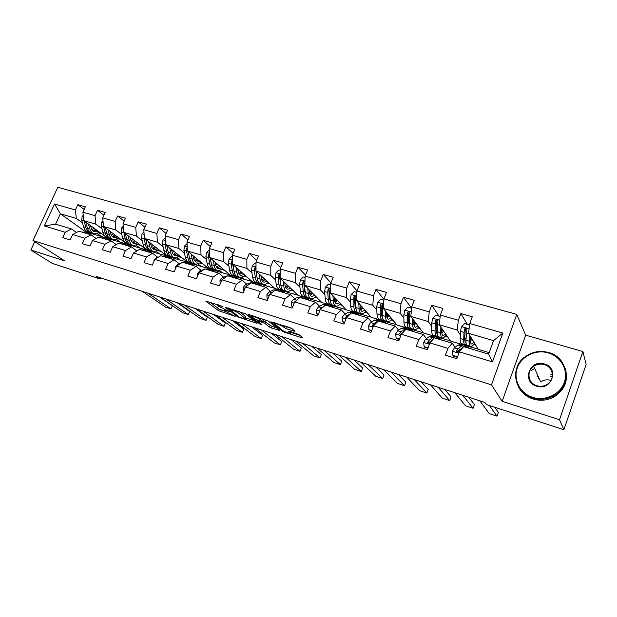 <?xml version="1.0" encoding="UTF-8"?>
<svg xmlns="http://www.w3.org/2000/svg" width="617" height="617" viewBox="0 0 617 617"><rect width="100%" height="100%" fill="white"/><g stroke="black" fill="none" stroke-linecap="round" stroke-linejoin="round"><path stroke-width="0.93" d="M222.976 306.518L205.716 301.057L218.495 310.675L235.17 316.328L224.38 310.86C223.871 310.212 224.742 310.228 226.987 310.906L229.416 311.469L217.917 305.939C217.392 305.268 218.256 305.276 220.524 305.955L222.976 306.518M537.592 376.37L537.137 376.686M294.031 331.19L294.995 331.198L291.872 328.529L289.72 327.519L270.886 321.819L282.17 331.128L284.236 332.1L301.682 337.707L302.638 337.73L299.037 334.653L289.35 331.236L288.409 331.213L290.414 332.918C292.072 334.453 284.144 331.823 282.362 330.249L274.843 324.018C273.115 322.413 281.221 325.09 283.049 326.725L286.396 328.753L294.031 331.19L294.27 330.581M502.138 401.335L559.511 419.753L563.884 429.725L586.15 364.423L582.88 351.52L525.653 335.17L516.761 314.4L491.487 384.846L502.138 401.335L525.653 335.17M34.737 241.679L30.85 250.032L64.808 260.929L32.986 240.561L491.487 384.846M30.85 250.032L52.406 263.459L100.185 278.984L100.687 277.858M563.884 429.725L486.373 404.528L484.877 402.454L96.206 276.408L100.185 278.984M245.389 313.745L225.398 307.328L237.738 316.853L256.402 323.154L257.189 323.107L245.389 313.745M248.728 314.485L268.333 321.041L279.678 330.365L271.441 327.989L269.382 327.018L264.786 323.308L257.829 320.771L256.95 320.755L261.932 324.75L259.873 324.056L247.941 314.554L248.728 314.485M516.761 314.4L57.805 187.275L32.986 240.561M467.3 324.334L460.837 313.536L458.354 320.246L440.345 315.063L442.829 308.423L431.738 305.268L429.247 311.87L411.755 306.834L414.246 300.294L403.464 297.232L400.973 303.726L383.967 298.829L386.458 292.396L375.977 289.419L373.486 295.813L356.95 291.054L359.441 284.722L349.253 281.822L346.762 288.124L330.673 283.488L333.165 277.257L323.254 274.434L320.755 280.635L305.107 276.131L307.598 269.984L297.949 267.246L295.458 273.354L280.226 268.966L282.717 262.911L273.316 260.243L270.824 266.259L255.993 261.994L258.484 256.024L249.33 253.425L246.846 259.356L232.393 255.199L234.876 249.314L225.961 246.785L223.477 252.631L209.394 248.574L211.878 242.782L203.186 240.314L200.702 246.075L186.982 242.126L189.458 236.411L180.982 234.005L178.506 239.689L165.125 235.833L167.593 230.195L159.333 227.85L156.865 233.457L143.807 229.694L146.275 224.133L138.216 221.842L135.748 227.38L123.014 223.709L125.475 218.225L117.608 215.989L115.148 221.449L102.715 217.87L105.168 212.456L97.494 210.274L95.041 215.657L82.902 212.163L85.354 206.818L77.85 204.69L75.413 210.004L54.543 203.996L44.339 225.945L55.584 224.164L71.51 228.946L76.539 232.47M460.837 313.536L472.26 316.783L469.776 323.532L502.847 333.057L492.459 361.894L459.364 351.852L456.842 358.701L445.412 355.191L447.934 348.381L429.91 342.921L427.388 349.654L416.29 346.245L418.812 339.551L401.312 334.237L398.783 340.869L388 337.553L390.522 330.967L373.516 325.807L370.987 332.332L360.505 329.108L363.035 322.629L346.499 317.608L343.97 324.033L333.774 320.902L336.304 314.523L320.223 309.641L317.693 315.966L307.783 312.919L310.305 306.634L294.664 301.89L292.134 308.114L282.486 305.153L285.015 298.96L269.783 294.34L267.261 300.471L257.867 297.587L260.389 291.494L245.566 286.99L243.044 293.036L233.905 290.229L236.419 284.221L221.981 279.84L219.459 285.794L210.551 283.056L213.073 277.133L198.998 272.868L196.484 278.737L187.807 276.069L190.321 270.231L176.601 266.074L174.094 271.858L165.634 269.259L168.14 263.505L154.774 259.448L152.268 265.156L144.023 262.618L146.522 256.942L133.48 252.993L130.981 258.616L122.937 256.148L125.428 250.548L112.71 246.692L110.219 252.237L102.368 249.831L104.859 244.309L92.442 240.537L89.959 246.021L82.3 243.661L84.776 238.216L72.659 234.537L70.184 239.944L62.703 237.645L65.178 232.27L44.339 225.945M466.884 345.158L467.516 346.145L450.464 341.039L439.25 324.75L457.143 329.987L460.321 334.931M458.369 352.122L457.683 351.119M455.053 347.302L452.246 343.222L434.353 337.854L429.91 342.921M457.143 329.987L458.354 320.246M439.25 324.75L440.345 315.063M447.934 348.381L452.246 343.222M439.327 337.021L439.952 337.892L423.362 332.925L410.845 316.428L428.229 321.519L431.707 326.378M429.779 342.998L429.177 342.204M426.432 338.61L423.331 334.537L405.94 329.324L401.312 334.237M428.229 321.519L429.247 311.87M410.845 316.428L411.755 306.834M418.812 339.551L423.331 334.537M412.441 328.977L413.128 329.864L396.978 325.028L383.234 308.346L400.132 313.289L403.888 318.079M398.613 330.172L395.227 326.108L378.329 321.033L373.092 326.208L372.352 325.39L373.154 326.732M400.132 313.289L400.973 303.726M383.234 308.346L383.967 298.829M390.522 330.967L395.227 326.108M386.257 321.148L387.013 322.043L371.287 317.339L356.387 300.479L372.822 305.292L376.833 310.027M381.607 315.657L381.954 316.066M371.55 321.974L367.909 317.909L351.482 312.973L346.499 317.608M372.822 305.292L373.486 295.813M356.387 300.479L356.95 291.054M363.035 322.629L367.909 317.909M360.76 313.529L361.577 314.431L346.253 309.842L330.272 292.828L346.26 297.51L350.51 302.207M355.261 307.459L355.94 308.199M345.227 313.999L341.348 309.935L325.36 305.137L320.223 309.641M346.26 297.51L346.762 288.124M330.272 292.828L330.673 283.488M336.304 314.523L341.348 309.935M335.933 306.109L336.805 307.011L321.866 302.546L304.852 285.386L320.416 289.944L324.889 294.602M329.64 299.553L330.242 300.178M319.614 306.248L315.503 302.176L299.947 297.51L294.664 301.89M320.416 289.944L320.755 280.635M304.852 285.386L305.107 276.131M310.305 306.634L315.503 302.176M311.616 298.759L312.649 299.785L298.096 295.427L280.11 278.144L295.258 282.578L299.939 287.206M304.698 291.918L305.222 292.427M294.671 298.705L290.352 294.625L275.205 290.083L269.783 294.34M295.258 282.578L295.458 273.354M280.11 278.144L280.226 268.966M285.015 298.96L290.352 294.625M287.823 291.517L289.111 292.736L274.912 288.486L256.016 271.087L270.77 275.406L275.645 280.01M280.403 284.514L280.843 284.923M270.385 291.355L265.865 287.275L251.119 282.848L245.566 286.99M270.77 275.406L270.824 266.259M256.016 271.087L255.993 261.994M260.389 291.494L265.865 287.275M264.577 284.437L266.151 285.864L252.299 281.722L232.54 264.207L246.916 268.418L251.967 272.999M246.723 284.206L242.018 280.118L227.65 275.807L221.981 279.84M246.916 268.418L246.846 259.356M232.54 264.207L232.393 255.199M236.419 284.221L242.018 280.118M241.887 277.527L243.754 279.162L230.241 275.113L209.664 257.505L223.67 261.608L228.899 266.174M223.662 277.234L218.78 273.146L204.782 268.943L198.998 272.868M223.67 261.608L223.477 252.631M209.664 257.505L209.394 248.574M213.073 277.133L218.78 273.146M219.737 270.794L221.896 272.621L208.708 268.673L187.367 250.98L201.019 254.975L206.402 259.526M201.188 270.447L196.137 266.351L182.493 262.256L176.601 266.074M201.019 254.975L200.702 246.075M187.367 250.98L186.982 242.126M190.321 270.231L196.137 266.351M198.111 264.223L200.564 266.236L187.691 262.379L165.618 244.61L178.938 248.512L184.468 253.039M179.269 263.821L174.063 259.726L160.752 255.731L154.774 259.448M178.938 248.512L178.506 239.689M165.618 244.61L165.125 235.833M168.14 263.505L174.063 259.726M176.994 257.813L179.74 259.996L167.161 256.232L144.409 238.393L157.397 242.203L163.065 246.715M157.883 257.366L152.538 253.263L139.55 249.368L133.48 252.993M157.397 242.203L156.865 233.457M144.409 238.393L143.807 229.694M146.522 256.942L152.538 253.263M156.371 251.559L159.394 253.911L147.116 250.232L123.709 232.331L136.388 236.049L142.188 240.553M136.881 250.957L131.537 246.962L118.865 243.16L112.71 246.692M136.388 236.049L135.748 227.38M123.709 232.331L123.014 223.709M125.428 250.548L131.537 246.962M124.858 242.381L103.509 226.416L115.88 230.041L121.804 234.529M136.218 245.458L139.527 247.965L127.518 244.371L126.022 243.245M116.281 244.64L111.045 240.807L98.681 237.098L92.442 240.537M115.88 230.041L115.148 221.449M103.509 226.416L102.715 217.87M104.859 244.309L111.045 240.807M104.466 235.779L83.781 220.639L95.866 224.179L101.905 228.652M116.536 239.504L120.107 242.149L108.376 238.64L107.065 237.684M96.175 238.478L91.046 234.807L78.968 231.182L72.659 234.537M95.866 224.179L95.041 215.657M83.781 220.639L82.902 212.163M84.776 238.216L91.046 234.807M97.301 233.689L101.126 236.465L85.632 231.83L60.381 213.79L76.323 218.457L82.47 222.914M76.323 218.457L75.413 210.004M55.584 224.164L60.381 213.79L54.543 203.996M65.178 232.27L71.51 228.946M559.511 419.753L582.88 351.52M552.439 374.997L550.888 374.434M85.632 231.83L85.308 232.54M459.364 351.852L463.598 346.631L488.633 354.143L493.515 340.638L468.488 333.311L478.322 349.376L489.181 352.623M467.516 346.145L478.175 349.137M439.952 337.892L450.302 340.792M413.128 329.864L423.177 332.679M387.013 322.043L396.77 324.781M361.577 314.431L371.064 317.084M336.805 307.011L346.021 309.587M312.649 299.785L321.611 302.284M289.111 292.736L297.826 295.173M266.151 285.864L274.634 288.232M243.754 279.162L252.006 281.46M221.896 272.621L229.933 274.85M200.564 266.236L208.392 268.41M179.74 259.996L187.36 262.117M159.394 253.911L166.821 255.97M139.527 247.965L146.761 249.962M120.107 242.149L127.164 244.101M101.126 236.465L108.006 238.37M492.459 361.894L488.633 354.143M493.515 340.638L502.847 333.057M468.488 333.311L469.776 323.532M98.851 232.971L101.851 233.858M101.188 236.326L97.471 233.627M84.159 209.433L77.85 204.69M103.918 215.21L97.494 210.274M120.168 242.011L116.713 239.442M118.186 238.725L121.156 239.604M124.164 221.148L117.608 215.989M139.589 247.818L136.396 245.396M137.977 244.617L140.907 245.489M144.902 227.241L138.216 221.842M159.464 253.764L156.548 251.505M158.237 250.649L161.13 251.505M166.15 233.496L159.333 227.85M179.802 259.85L177.172 257.752M178.984 256.819L181.845 257.675M187.93 239.928L180.982 234.005M200.633 266.081L198.288 264.169M200.247 263.15L203.055 263.983M210.266 246.553L203.186 240.314M221.966 272.467L219.922 270.74M222.027 269.629L224.796 270.454M233.164 253.363L225.961 246.785M243.815 279.007L242.08 277.488M244.355 276.277L247.078 277.087M256.664 260.389L249.33 253.425M266.212 285.71L264.778 284.406M267.254 283.095L269.914 283.882M280.774 267.631L273.316 260.243M289.172 292.581L288.023 291.494M290.73 290.083L293.337 290.854M305.523 275.113L297.949 267.246M312.719 299.623L311.84 298.759M314.824 297.255L317.369 298.011M330.928 282.856L323.254 274.434M336.867 306.85L336.211 306.163M339.551 304.613L342.034 305.353M357.019 290.885L349.253 281.822M361.647 314.269L361.053 313.613M364.94 312.163L367.354 312.888M383.928 299.353L375.977 289.419M387.083 321.873L386.535 321.233M391.008 319.93L393.353 320.624M411.593 308.253L403.464 297.232M413.197 329.694L412.696 329.054M417.802 327.905L420.061 328.576M439.057 316.182L431.738 305.268M440.021 337.723L439.566 337.09M445.335 336.095L447.51 336.743M467.586 345.967L467.185 345.35M473.64 344.525L475.73 345.142M209.849 302.122L219.143 309.148L224.889 311.284M245.327 317.832L254.081 320.639M228.776 308.585L238.972 316.922L242.442 318.249C244.748 318.95 245.643 318.974 245.126 318.303L237.63 312.418L228.776 308.585L228.938 308.192M245.204 317.215L244.849 318.056M239.026 311.4L245.497 316.49M276.64 327.866L272.089 326.408L271.441 327.989M263.081 320.647L272.089 326.408M252.206 315.827L251.721 315.434M259.904 319.367C258.014 317.74 250.193 315.133 251.852 316.675L254.813 319.058L261.793 321.604L262.688 321.619L259.904 319.367L260.389 318.195M263.174 320.177L262.611 321.55M261.577 318.573L263.274 319.945M284.707 325.923L292.088 328.722M290.646 332.355L299.769 335.278M274.596 322.706L275.174 323.192M83.233 215.325L82.115 216.428L81.737 220.323L83.55 226.778C84.421 229.678 85.956 231.429 88.162 232.023L89.974 232.563M91.948 229.617L94.031 228.143M88.462 224.064L89.712 228.606C90.576 231.514 92.095 233.265 94.285 233.851L99.761 232.339M90.514 225.567L91.046 227.488C91.756 229.91 93.02 231.36 94.848 231.853L98.334 231.29M84.035 220.824L85.886 227.472C86.75 230.372 88.285 232.123 90.483 232.717L90.977 232.81M95.72 229.377L92.874 230.758M93.776 233.704L91.956 233.157C89.758 232.563 88.231 230.812 87.367 227.912L85.748 222.074M93.522 231.275L96.753 230.133M147.995 293.206L171.017 308.893L172.359 305.793L159.541 296.947M87.861 233.851L89.935 233.928L93.298 236.419M81.699 232L84.313 232.239M142.334 291.371L165.541 307.096L171.017 308.893L172.359 305.793M85.516 233.141L88.115 233.38M87.105 233.126L84.035 232.702M548.282 352.885C535.733 349.16 521.35 356.225 517.277 367.971C513.012 379.663 520.108 393.453 532.741 397.356C545.312 401.436 560.298 394.325 564.347 382.224C568.589 370.169 560.892 356.425 548.282 352.885M532.618 398.042C514.046 392.875 509.634 367.686 524.89 356.896C531.993 351.729 539.875 350.263 548.536 352.5C568.974 357.374 572.491 386.898 553.179 396.153C546.554 399.507 539.705 400.14 532.618 398.042M544.425 363.922C559.796 367.84 551.667 391.386 536.651 386.157C521.427 382 529.587 358.924 544.425 363.922M536.913 385.756C540.392 386.751 543.708 386.358 546.863 384.592C555.308 380.057 553.542 366.93 544.294 364.624C540.477 363.598 536.937 364.169 533.682 366.328C526.116 371.187 528.067 383.388 536.913 385.756M531.268 370.655L533.674 369.02M533.682 366.328L540.646 381.892C543.724 379.856 547.063 379.339 550.673 380.334L550.996 380.442M565.249 368.55C568.627 380.635 564.74 390.168 553.603 397.163C547.009 400.502 540.183 401.127 533.127 399.037C526.509 396.824 521.643 392.782 518.527 386.921M538.464 378.306L538.903 378.005M550.379 376.401L552.246 377.118M102.985 220.739L101.612 222.097L101.203 226.03L102.931 232.532C103.764 235.447 105.26 237.198 107.427 237.784L109.302 238.339M111.33 235.231L113.304 233.743M108.044 229.809L109.24 234.398C110.057 237.321 111.546 239.08 113.69 239.658L119.096 238.069M110.05 231.313L110.559 233.265C111.237 235.694 112.471 237.152 114.261 237.638L117.7 237.028M103.54 226.447L105.322 233.241C106.155 236.157 107.643 237.907 109.803 238.494L110.32 238.586M115.032 235.031L112.255 236.481M113.196 239.504L111.307 238.941C109.155 238.363 107.659 236.612 106.841 233.689L105.276 227.742M112.911 237.028L116.089 235.825M123.223 226.269L121.572 227.897L121.14 231.876L122.775 238.417C123.57 241.355 125.02 243.106 127.141 243.676L129.084 244.255M131.182 240.969L133.033 239.465M128.097 235.694L129.238 240.337C130.017 243.275 131.452 245.026 133.557 245.597L138.887 243.939M130.056 237.19L130.542 239.172C131.182 241.617 132.377 243.083 134.136 243.553L137.529 242.897M123.547 230.303L125.228 239.141C126.015 242.08 127.457 243.838 129.57 244.401L130.118 244.502M134.799 240.815L132.107 242.327M133.071 245.45L131.113 244.864C129.007 244.293 127.557 242.543 126.778 239.604L125.274 233.535M132.771 242.921L135.879 241.64M165.904 299.014L188.339 314.593L189.681 311.454L177.195 302.669M107.373 239.704L109.41 239.766L112.363 241.771M101.065 237.815L103.633 238.031M160.119 297.139L182.748 312.757L188.339 314.593L189.681 311.454M104.967 238.987L107.528 239.195M106.502 238.949L103.455 238.532M184.19 304.945L206.009 320.408L207.351 317.231L195.211 308.515M127.349 245.705L129.354 245.743L131.568 246.977M114.06 245.913L114.986 245.381M120.893 243.761L123.415 243.962M178.29 303.032L200.309 318.534L206.009 320.408L207.351 317.231M124.889 244.964L127.403 245.157M126.362 244.91L123.346 244.502M143.962 231.923L142.026 233.835L141.555 237.853L143.098 244.448C143.846 247.402 145.257 249.16 147.324 249.715L149.337 250.317M151.52 246.808L153.232 245.311M148.643 241.717L149.715 246.407C150.448 249.368 151.844 251.127 153.895 251.674L159.147 249.947M150.548 243.206L151.003 245.219C151.612 247.687 152.769 249.152 154.481 249.607L157.829 248.913M144.216 235.586L144.077 238.594L145.604 245.188C146.352 248.15 147.756 249.9 149.815 250.456L150.386 250.548M155.037 246.731L152.438 248.304M153.425 251.535L151.396 250.926C149.337 250.379 147.933 248.62 147.193 245.659L145.766 239.458M153.101 248.944L156.147 247.594M165.233 237.707L162.973 239.928L162.472 243.985L163.914 250.618C164.616 253.595 165.981 255.353 168.001 255.893L170.084 256.518M172.359 252.769L173.917 251.289M169.69 247.887L170.701 252.631C171.379 255.615 172.729 257.374 174.734 257.906L179.894 256.101M171.541 249.376L171.973 251.42C172.536 253.903 173.655 255.369 175.328 255.816L178.614 255.076M165.441 241.394L165.055 244.741L166.49 251.381C167.184 254.358 168.541 256.117 170.554 256.657L171.156 256.749M176.863 253.718L173.932 255.114M175.768 252.777L173.254 254.42M174.272 257.767L172.166 257.142C170.161 256.603 168.803 254.844 168.117 251.867L166.76 245.527M187.044 243.607L184.444 246.168L183.912 250.271L185.247 256.95C185.902 259.942 187.213 261.701 189.18 262.225L191.339 262.873M193.715 258.832L195.111 257.397M191.262 254.212L192.195 259.009C192.836 262.009 194.131 263.775 196.083 264.292L201.15 262.402M193.052 255.693L193.453 257.775C193.985 260.274 195.057 261.739 196.684 262.171L199.916 261.377M187.213 247.486L186.689 248.173L186.558 251.042L187.884 257.729C188.532 260.729 189.835 262.487 191.794 263.012L192.427 263.097M197.71 260.305L198.088 259.865M197 258.97L194.594 260.667M189.434 257.621L188.193 251.667M195.628 264.153L193.453 263.505C191.494 262.981 190.198 261.222 189.55 258.222L188.278 251.736M195.273 261.431L198.165 259.927M202.87 310.999L224.04 326.339L225.382 323.131L213.613 314.485M147.818 251.844L149.777 251.867L151.913 253.078M133.812 252.793L136.403 251.25M141.2 249.862L143.668 250.039M196.846 309.048L218.217 324.426L224.04 326.339M145.296 251.088L147.748 251.258M146.699 251.019L143.707 250.61M221.958 317.192L242.442 332.393L243.784 329.146L232.401 320.578M168.78 258.137L170.701 258.137L172.775 259.341M153.988 261.23L153.988 260.413L156.41 257.829L158.368 257.212M162.001 256.101L164.415 256.256M215.796 315.194L236.504 330.442L242.442 332.393M166.197 257.366L168.603 257.513M167.531 257.274L164.569 256.873M241.455 323.516L261.222 338.579L262.572 335.293L251.582 326.802M190.267 264.585L192.142 264.57L194.154 265.757M175.459 268.711L175.444 266.937L177.835 264.3L180.92 263.274M183.318 262.503L185.678 262.634M235.162 321.472L255.16 336.581L261.222 338.579M187.622 263.791L189.967 263.914M188.879 263.683L185.956 263.289M261.392 329.979L280.403 344.888L281.753 341.563L271.187 333.157M212.294 271.195L214.122 271.156L216.066 272.328M197.494 276.385L197.432 273.624L199.8 270.94L204.08 269.413M205.168 269.058L207.466 269.166M254.952 327.889L274.21 342.851L280.403 344.888M209.579 270.385L211.862 270.485M210.752 270.261L207.867 269.868M281.768 336.589L299.993 351.335L301.335 347.965L291.216 339.651M234.876 277.974L236.65 277.912L238.532 279.077M220.107 284.136L219.991 280.48L222.328 277.743L227.064 275.946L229.809 275.861M275.19 334.453L293.669 349.253L299.993 351.335M232.092 277.141L234.313 277.21M233.187 277.002L230.342 276.617M302.608 343.345L319.999 357.914L321.349 354.513L311.693 346.291M258.045 284.931L259.765 284.846L261.569 285.987M243.738 291.371L243.283 291.232L243.137 287.522L245.443 284.722L250.055 282.856L252.715 282.733M295.875 341.162L313.536 355.793L319.999 357.914M255.191 284.075L257.343 284.113M256.194 283.92L253.394 283.535M323.917 350.255L340.437 364.639L341.787 361.192L332.625 353.078M281.815 292.065L283.481 291.957L285.208 293.083M267.955 298.782L267.076 298.512L266.891 294.741L269.159 291.887L273.647 289.936L276.223 289.774M317.038 348.027L333.843 362.472L340.437 364.639M278.892 291.185L280.966 291.201M279.794 291.016L277.048 290.63M267.076 298.512L267.801 299.152M345.728 357.328L361.331 371.519L362.68 368.025L354.027 360.019M306.225 299.392L307.821 299.253L309.464 300.363M292.828 306.394L291.502 305.993L291.278 302.16L293.507 299.245L297.857 297.209L300.34 297.008M338.687 355.045L354.582 369.298L361.331 371.519M291.502 305.993L292.651 306.842M303.217 298.489L305.214 298.466M304.019 298.312L301.32 297.918M297.055 299.901L295.134 301.497M368.048 364.562L382.687 378.545L384.036 375.005L375.923 367.123M331.275 306.911L332.818 306.742L334.368 307.837M318.387 314.223L316.59 313.667L316.328 309.773L318.511 306.803L322.722 304.675L325.105 304.436M360.837 362.225L375.792 376.277L382.687 378.545M316.59 313.667L318.21 314.678M328.19 305.986L330.103 305.932M328.884 305.801L327.797 305.238L326.246 305.4M323.493 306.772L321.604 307.736L320.007 309.51L319.961 310.297M390.893 371.974L404.521 385.725L405.87 382.147L398.32 374.388M357.019 314.639L358.485 314.439L359.942 315.511M344.664 322.267L342.366 321.557L342.057 317.601L344.193 314.562L348.258 312.349L350.533 312.055M383.512 369.583L397.471 383.404L404.521 385.725M342.366 321.557L344.487 322.722M353.842 313.683L355.67 313.598M354.42 313.505L353.325 312.896L351.844 313.081M350.734 313.667L347.371 315.526L345.782 317.416L346.137 318.526M414.285 379.563L426.848 393.075L428.198 389.45L421.241 381.815M383.465 322.575L384.854 322.352L386.211 323.401M371.681 330.535L368.866 329.671L368.503 325.637L370.593 322.537L374.488 320.223L376.655 319.891M406.726 377.11L419.637 390.7L426.848 393.075M368.866 329.671L371.503 331.005M380.203 321.596L381.931 321.472M380.65 321.426L379.555 320.763L377.735 321.202L373.863 323.524L372.352 325.39M438.24 387.329L449.693 400.595L451.035 396.916L444.71 389.427M410.652 330.735L411.963 330.473L413.213 331.506M399.477 339.042L396.106 338.008L395.698 333.905L397.734 330.735L401.451 328.321L403.503 327.943M430.496 384.823L442.312 398.166L449.693 400.595M396.106 338.008L396.723 338.733L399.299 339.52M407.297 329.733L408.924 329.563M407.606 329.594L406.518 328.846L404.791 329.324L401.089 331.753L399.623 333.666L401.042 334.946M399.623 333.666L400.302 334.476L402.716 332.74M462.789 395.289L473.062 408.284L474.411 404.559L468.735 397.217M438.602 339.126L439.836 338.833L440.97 339.836M428.082 347.795L424.126 346.584L423.663 342.412L425.645 339.173L429.177 336.651L431.106 336.211M454.852 392.72L465.519 405.801L473.062 408.284M424.126 346.584L424.689 347.294L427.905 348.281M435.155 338.093L436.682 337.885M435.309 338.008L434.229 337.152L432.61 337.684L429.1 340.214L427.689 342.173C427.658 343.515 428.314 343.846 429.663 343.145L432.432 340.044M427.689 342.173L428.298 342.975L432.733 339.697M489.42 405.516L496.986 416.151L498.328 412.38L494.772 407.259M467.362 347.757L468.504 347.425L469.522 348.404M457.536 356.811L452.955 355.407L452.438 351.166L454.367 347.849L457.698 345.219L459.488 344.726M479.818 400.811L489.258 413.614L496.986 416.151M459.758 349.453L459.796 349.986M452.955 355.407L453.456 356.109L457.359 357.305M463.814 346.692L465.226 346.445M463.783 346.685L462.742 345.697L461.231 346.276L457.922 348.921L456.557 350.934C456.503 352.23 457.151 352.6 458.5 352.029L460.174 349.6L463.097 347.248M456.557 350.934L457.104 351.721L461.979 348.15M209.433 249.908L206.456 252.561L205.893 256.711L207.119 263.436C207.721 266.451 208.978 268.21 210.891 268.719L213.127 269.382M215.626 264.986L216.829 263.636M213.382 260.69L214.238 265.549C214.824 268.572 216.066 270.331 217.963 270.832L222.93 268.858M215.109 262.163L215.48 264.292C215.965 266.806 216.991 268.272 218.572 268.688L221.742 267.84M209.556 253.826L208.762 254.605L208.608 257.505L209.819 264.238C210.412 267.254 211.662 269.012 213.567 269.521L214.23 269.606M219.097 267.014L219.806 266.189M218.765 265.295L216.467 267.061M211.508 264.639L210.158 257.929M217.523 270.701L215.264 270.022C213.366 269.521 212.117 267.763 211.523 264.747L210.335 258.083M217.145 267.901L219.953 266.313M232.416 256.541L231.838 256.371L229.03 259.125L228.429 263.312L229.539 270.084C230.087 273.123 231.282 274.881 233.141 275.367L235.463 276.061M238.108 271.225L239.095 270.015M236.072 267.331L236.843 272.251C237.375 275.298 238.555 277.056 240.391 277.534L245.257 275.475M237.722 268.804L238.062 270.971C238.501 273.501 239.481 274.966 241.008 275.367L244.116 274.465M232.478 260.405L231.406 261.207L231.213 264.13L232.308 270.909C232.848 273.948 234.044 275.706 235.887 276.192L236.581 276.269M241.046 273.863L242.065 272.652M241.077 271.773L238.895 273.593M234.105 271.704L232.686 264.338M239.967 277.411L237.63 276.709C235.787 276.231 234.599 274.465 234.059 271.426L232.964 264.585M239.566 274.526L242.288 272.845M232.524 263.351L232.424 262.109L231.406 261.207M255.993 263.343L255.037 263.066L252.183 265.85L251.551 270.092L252.53 276.91C253.024 279.964 254.165 281.722 255.955 282.193L258.361 282.91M261.184 277.527L261.924 276.532M259.341 274.149L260.027 279.131C260.497 282.193 261.623 283.951 263.39 284.414C264.878 284.699 266.467 283.982 268.148 282.254M260.922 275.606L261.23 277.82C261.616 280.365 262.549 281.83 264.022 282.216L267.061 281.252M256.009 267.254L254.628 267.971L254.405 270.925L255.376 277.75C255.854 280.812 256.988 282.571 258.77 283.033L259.502 283.103M263.582 280.866L264.894 279.262M263.96 278.398L261.909 280.272M257.274 278.907L255.6 268.873L254.628 267.971M262.981 284.29L260.559 283.565C258.778 283.103 257.651 281.344 257.173 278.282L256.186 271.241M262.564 281.306L265.194 279.54M280.203 270.331L278.838 269.938L275.953 272.76L275.275 277.041L276.123 283.905C276.555 286.982 277.635 288.741 279.362 289.188L281.853 289.936M284.884 283.874L285.355 283.18M283.226 281.136L283.82 286.188C284.229 289.273 285.285 291.031 286.99 291.471C288.424 291.733 289.975 290.985 291.625 289.203M284.73 282.586L284.992 284.846C285.332 287.414 286.211 288.879 287.63 289.242L290.592 288.216M280.157 274.426L278.46 274.92L278.205 277.897L279.038 284.769C279.462 287.846 280.534 289.612 282.247 290.052L283.018 290.113M286.72 288.016L288.316 286.026M287.429 285.177L285.517 287.082M281.036 286.265L279.393 275.814L278.46 274.92M286.596 291.355L284.082 290.599C282.37 290.16 281.306 288.401 280.889 285.316L280.133 276.37M286.165 288.255L288.694 286.388M305.068 277.511L303.279 276.994L300.348 279.848L299.623 284.175L300.34 291.093C300.71 294.186 301.721 295.944 303.371 296.368L305.963 297.139M307.744 288.301L308.238 293.43C308.585 296.538 309.572 298.296 311.199 298.705C312.588 298.96 314.092 298.165 315.711 296.337M309.171 289.735L309.395 292.065C309.68 294.641 310.498 296.106 311.855 296.453L314.739 295.358M310.829 298.597L308.222 297.818C306.58 297.394 305.585 295.636 305.23 292.543L304.543 285.617L304.891 282.262C304.436 280.982 303.78 280.912 302.932 282.046L302.638 285.062L303.333 291.98C303.695 295.073 304.698 296.831 306.34 297.255L307.143 297.294M310.482 295.327L312.349 292.944M311.516 292.103L309.765 294.024M305.407 293.769L304.49 290.615L303.811 282.941L302.932 282.046M310.382 295.373L312.804 293.399M330.612 284.884L328.367 284.236L325.398 287.129L324.635 291.502L325.205 298.466C325.506 301.582 326.439 303.34 328.02 303.734L330.704 304.543M332.925 295.651L333.311 300.872C333.589 303.996 334.507 305.747 336.057 306.14C337.383 306.364 338.849 305.538 340.437 303.649M334.267 297.085L334.437 299.469C334.669 302.068 335.432 303.533 336.72 303.857L339.527 302.677M335.702 306.032L332.995 305.222C331.429 304.829 330.511 303.07 330.226 299.955L329.686 292.982L330.056 289.728C329.671 288.316 329.008 288.193 328.059 289.365L327.727 292.412L328.275 299.376C328.568 302.492 329.501 304.25 331.067 304.651L331.915 304.667M335.178 302.523L337.013 300.009M336.234 299.183L334.676 301.088M330.411 301.435L329.409 297.98L328.884 290.252L328.059 289.365M335.255 302.654L337.553 300.579M356.865 292.458L354.15 291.671L351.127 294.602L350.317 299.037L350.734 306.04C350.965 309.171 351.829 310.929 353.325 311.307L356.117 312.14M358.793 303.202L359.071 308.515C359.271 311.654 360.112 313.405 361.585 313.775C362.85 313.976 364.261 313.104 365.819 311.153M360.043 304.613L360.166 307.081C360.336 309.695 361.03 311.153 362.256 311.462L364.971 310.197M361.246 313.667L358.438 312.834C356.958 312.464 356.109 310.706 355.893 307.567L355.508 300.556L355.901 297.409C355.608 295.851 354.929 295.682 353.873 296.893L353.896 306.981C354.112 310.112 354.968 311.87 356.456 312.241L357.359 312.225M360.644 309.742L362.349 307.22M361.631 306.41L360.282 308.245M356.086 309.271L354.999 305.546L354.644 297.764L353.873 296.893M360.798 310.112L362.973 307.929M383.859 300.248L380.643 299.322L377.573 302.291L376.717 306.772L376.972 313.822C377.126 316.976 377.913 318.727 379.324 319.074L382.216 319.938M381.776 316.197L382.285 315.781M385.378 310.945L385.532 316.359C385.664 319.521 386.419 321.272 387.8 321.611C389.011 321.796 390.368 320.871 391.895 318.858M386.535 312.349L386.604 314.894C386.712 317.531 387.337 318.989 388.494 319.267L391.116 317.909M387.484 321.519L384.568 320.647C383.172 320.3 382.409 318.549 382.27 315.395L382.471 305.222C382.255 303.618 381.568 303.394 380.419 304.559L380.219 314.786C380.357 317.94 381.136 319.691 382.54 320.038L383.489 319.976M386.851 317.045L388.378 314.577M387.723 313.791L386.628 315.449M382.44 317.277L381.291 313.328L381.129 305.415L380.419 304.559M387.052 317.724L389.088 315.441M411.616 308.261L407.876 307.181L404.76 310.189L403.85 314.724L403.934 321.819C404.012 324.997 404.706 326.74 406.032 327.064L409.032 327.959M408.624 323.933L409.379 323.161M412.719 318.896L412.734 324.434C412.788 327.612 413.459 329.355 414.747 329.671C415.881 329.825 417.192 328.853 418.681 326.755M413.768 320.285L413.776 322.93C413.814 325.583 414.369 327.033 415.449 327.295L417.979 325.83M414.454 329.578L411.423 328.676C410.12 328.36 409.441 326.617 409.379 323.439L409.804 313.189C409.642 311.624 408.955 311.354 407.744 312.364L407.266 322.814C407.336 325.984 408.022 327.735 409.333 328.051L410.351 327.928M413.853 324.349L415.133 322.074M414.539 321.303L413.776 322.614M409.518 325.46L408.315 321.318L408.385 313.205L407.744 312.364M414.053 325.483L415.927 323.123M440.183 316.506L435.88 315.264L432.718 318.318L431.761 322.899L431.661 330.049C431.653 333.242 432.262 334.977 433.489 335.27L436.605 336.203M436.25 331.792L437.283 330.488M440.839 327.049L440.708 332.733C440.677 335.933 441.255 337.669 442.451 337.954C443.507 338.077 444.772 337.052 446.222 334.869M441.78 328.421L441.718 331.198C441.687 333.859 442.165 335.309 443.16 335.54L445.59 333.959M442.173 337.869L439.034 336.928C437.823 336.643 437.237 334.908 437.26 331.707L437.916 321.38C437.8 319.868 437.121 319.544 435.872 320.408L435.209 323.91L435.085 331.059C435.07 334.26 435.664 336.003 436.882 336.288L437.97 336.072M441.71 331.537L442.651 329.686M442.127 328.923L441.757 329.663M437.345 333.812C436.497 333.381 436.08 331.954 436.103 329.532L436.435 321.226L435.872 320.408M441.834 333.365L443.523 330.951M469.583 324.989L464.694 323.578L461.485 326.678L460.467 331.314L460.174 338.502C460.081 341.718 460.591 343.453 461.717 343.715L464.956 344.679M464.701 339.736L466.059 337.622M469.776 335.417L469.491 341.27C469.36 344.487 469.846 346.222 470.933 346.469C471.92 346.569 473.123 345.474 474.542 343.191M470.609 336.774L470.462 339.697C470.355 342.373 470.756 343.823 471.658 344.024L473.995 342.296M470.686 346.392L467.424 345.42C466.321 345.165 465.827 343.43 465.943 340.214L466.838 329.802C466.768 328.337 466.097 327.974 464.809 328.707L464.023 332.355L463.706 339.551C463.598 342.767 464.1 344.502 465.21 344.756L466.383 344.409M470.524 338.371L470.979 337.383M465.719 342.258L465.935 342.319C465.01 342.111 464.593 340.661 464.686 337.985L465.303 329.509L464.809 328.707M470.455 341.317L471.928 338.926M220.685 305.569L220.524 305.955M221.187 310.096L220.547 311.624M219.143 309.148L218.495 310.675M256.61 322.645L256.402 323.154M239.951 317.431L239.797 317.817M238.015 316.189L237.738 316.853M238.17 311.13L237.63 312.418M231.013 308.847L230.851 309.24M278.984 329.794L278.768 330.342M270.022 325.444L269.382 327.018M265.441 321.712L264.786 323.308M263.351 320.732L262.695 322.329M257.983 320.385L257.829 320.771M260.173 323.339L259.873 324.056M287.052 327.118L286.396 328.753M284.938 326.123L284.275 327.75M283.527 325.552L283.049 326.725M290.723 331.676L290.275 332.787M301.921 337.113L301.682 337.707M284.491 331.483L284.236 332.1M282.493 330.35L282.17 331.128M83.38 216.714L82.184 216.366M85.886 227.472L83.55 226.778M89.712 228.606L87.367 227.912M84.089 221.017L81.737 220.323M103.139 222.452L101.674 222.027M105.322 233.241L102.931 232.532M109.24 234.398L106.841 233.689M103.61 226.732L101.203 226.03M123.385 228.336L121.642 227.827M125.228 239.141L122.775 238.417M129.238 240.337L126.778 239.604M123.601 232.594L121.14 231.876M144.131 234.367L142.087 233.774M145.604 245.188L143.098 244.448M149.715 246.407L147.193 245.659M144.077 238.594L141.555 237.853M165.387 240.545L163.042 239.859M166.49 251.381L163.914 250.618M170.701 252.631L168.117 251.867M165.055 244.741L162.472 243.985M187.19 246.877L184.514 246.098M187.884 257.729L185.247 256.95M192.195 259.009L189.55 258.222M186.558 251.042L183.912 250.271M187.267 248.651L186.689 248.173M156.41 257.829L157.065 258.022M175.444 267.022L176.107 267.223M177.835 264.3L178.861 264.608M197.44 273.717L198.497 274.033M199.8 270.94L201.211 271.364M219.999 280.573L221.48 281.028M222.328 277.743L224.148 278.29M243.144 287.615L245.065 288.201M250.055 282.856L250.81 283.08M245.443 284.722L247.695 285.409M266.899 294.841L269.282 295.566M273.647 289.936L274.904 290.314M269.159 291.887L271.866 292.705M291.286 302.253L294.155 303.124M297.857 297.209L299.654 297.749M293.507 299.245L296.515 300.155M316.336 309.873L319.722 310.899M322.722 304.675L325.074 305.384M318.511 306.803L321.604 307.736M342.065 317.693L345.99 318.889M348.258 312.349L351.204 313.228M344.193 314.562L347.371 315.526M346.376 317.917L345.821 317.339M368.511 325.737L373.007 327.11M374.488 320.223L377.735 321.202M370.593 322.537L373.863 323.524M395.705 334.013L400.803 335.563M401.451 328.321L404.791 329.324M397.734 330.735L401.089 331.753M423.671 342.512L429.409 344.263M429.177 336.651L432.61 337.684M425.645 339.173L429.1 340.214M452.454 351.266L458.863 353.217M457.698 345.219L461.231 346.276M460.174 349.6L460.984 349.847M454.367 347.849L457.922 348.921M209.541 253.371L206.525 252.492M209.819 264.238L207.119 263.436M214.238 265.549L211.523 264.747M208.608 257.505L205.893 256.711M209.603 255.322L208.762 254.605M232.47 260.035L229.1 259.055M232.308 270.909L229.539 270.084M236.843 272.251L234.059 271.426M231.213 264.13L228.429 263.312M256.001 266.868L252.26 265.78M255.376 277.75L252.53 276.91M260.027 279.131L257.173 278.282M254.405 270.925L251.551 270.092M280.164 273.894L276.023 272.691M279.038 284.769L276.123 283.905M283.82 286.188L280.889 285.316M278.205 277.897L275.275 277.041M280.588 278.599L280.064 278.444M304.975 281.097L300.417 279.779M303.333 291.98L300.34 291.093M308.238 293.43L305.23 292.543M302.638 285.062L299.623 284.175M305.307 285.841L304.543 285.617M330.457 288.501L325.467 287.052M328.275 299.376L325.205 298.466M333.311 300.872L330.226 299.955M327.727 292.412L324.635 291.502M330.697 293.283L329.686 292.982M356.649 296.114L351.204 294.533M353.896 306.981L350.734 306.04M359.071 308.515L355.893 307.567M353.495 299.962L350.317 299.037M356.78 300.926L355.508 300.556M383.573 303.934L377.65 302.214M380.219 314.786L376.972 313.822M385.532 316.359L382.27 315.395M379.979 307.729L376.717 306.772M383.604 308.785L382.054 308.33M381.113 305.492L380.404 304.621M411.269 311.986L404.837 310.112M407.266 322.814L403.934 321.819M412.734 324.434L409.379 323.439M407.212 315.703L403.85 314.724M411.177 316.868L409.333 316.328M408.331 313.428L407.675 312.564M439.759 320.262L432.795 318.241M435.085 331.059L431.661 330.049M440.708 332.733L437.26 331.707M435.209 323.91L431.761 322.899M439.551 325.182L437.399 324.55M436.312 321.588L435.725 320.74M469.082 328.784L461.562 326.601M463.706 339.551L460.174 338.502M469.491 341.27L465.943 340.214M464.023 332.355L460.467 331.314M468.75 333.735L466.275 333.01M465.102 329.987L464.586 329.146M218.379 304.837L218.125 305.438M224.843 309.765L224.588 310.382M228.421 308.03L228.236 308.469M245.782 316.737L245.126 318.303M257.204 320.138L257.011 320.593M252.291 315.619L252.037 316.228M263.343 320.015L262.688 321.619M275.282 322.93L275.035 323.539M290.892 331.73L290.414 332.918M94.424 231.73L94.848 231.853M89.935 233.928L87.591 233.226M86.118 232.779L83.789 232.085M553.603 397.163L553.179 396.153M113.844 237.514L114.261 237.638M133.727 243.43L134.136 243.553M109.41 239.766L107.019 239.049M105.507 238.594L103.116 237.877M129.354 245.743L126.901 245.011M125.351 244.548L122.914 243.815M154.088 249.492L154.481 249.607M174.943 255.7L175.328 255.816M149.777 251.867L147.262 251.111M145.681 250.641L143.175 249.885M170.701 258.137L168.125 257.366M166.505 256.88L163.937 256.117M192.142 264.57L189.504 263.775M187.838 263.282L185.208 262.487M214.122 271.156L211.415 270.346M209.711 269.837L207.011 269.027M236.65 277.912L233.882 277.079M232.131 276.555L229.37 275.73M259.765 284.846L256.919 283.99M255.13 283.45L252.291 282.601M283.481 291.957L280.558 291.077M278.722 290.53L275.814 289.658M307.821 299.253L304.821 298.35M302.932 297.787L299.955 296.893M332.818 306.742L329.733 305.824M327.797 305.238L324.735 304.32M358.485 314.439L355.323 313.49M353.325 312.896L350.178 311.955M346.345 318.002L345.782 317.416M384.854 322.352L381.607 321.372M379.555 320.763L376.324 319.791M411.963 330.473L408.624 329.47M406.518 328.846L403.194 327.843M439.836 338.833L436.396 337.8M434.229 337.152L430.813 336.126M468.504 347.425L464.971 346.368M462.742 345.697L459.225 344.648"/></g></svg>
